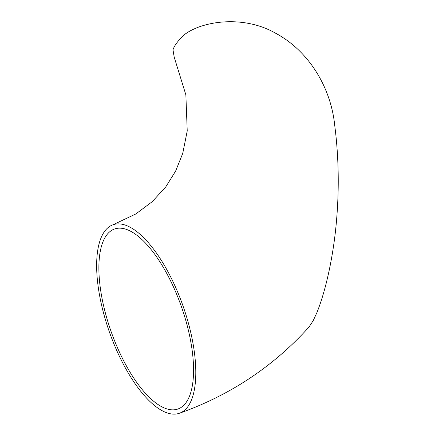 <?xml version="1.0" encoding="UTF-8"?>
<svg xmlns="http://www.w3.org/2000/svg" width="435" height="435" viewBox="0 0 435 435"><rect width="100%" height="100%" fill="white"/><g stroke="black" fill="none" stroke-linecap="round" stroke-linejoin="round"><path stroke-width="0.65" d="M179.427 413.25C230.148 395.23 273.316 366.531 308.937 327.147L313.205 320.649L316.919 312.575C326.326 289.204 333.15 255.698 336.092 225.232C339.077 194.168 338.947 163.587 335.7 133.491L334.379 122.404C329.937 86.56 308.719 51.047 275.926 33.397C243.524 14.643 202.106 21.059 184.522 34.582A99.919 23.093 154.8 0 0 173 49.862L174.207 57.181L185.865 94.835L187.229 130.935L182.727 153.435L175.609 171.118L165.751 186.919L152.234 201.688L135.763 213.993L113.008 224.77A99.919 39.047 -109.4 0 0 118.907 355.232A99.919 39.047 -109.4 0 0 179.427 413.25A99.919 39.047 -109.4 0 0 187.61 406.975A99.919 39.047 -109.4 0 0 178.546 294.212A99.919 39.047 -109.4 0 0 113.008 224.77M185.745 403.017A95.428 37.29 -109.4 0 0 177.088 295.327A95.428 37.29 -109.4 0 0 114.497 229.011A95.428 37.29 -109.4 0 0 120.136 353.601A95.428 37.29 -109.4 0 0 177.931 409.009A95.428 37.29 -109.4 0 0 185.745 403.017"/></g></svg>
